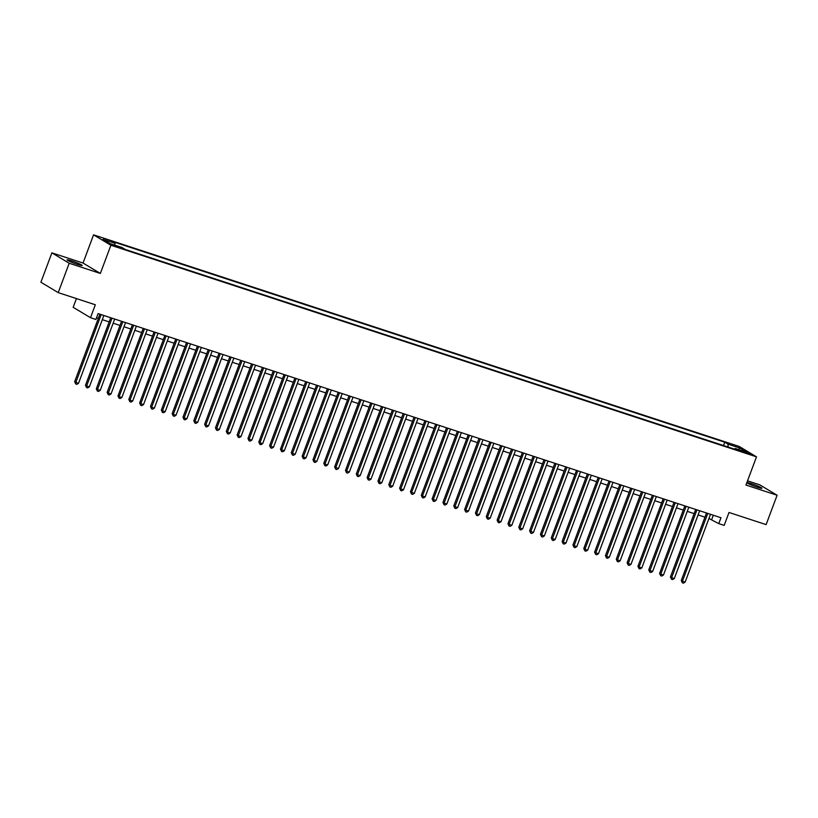 <?xml version="1.0" encoding="UTF-8"?>
<svg xmlns="http://www.w3.org/2000/svg" width="818" height="818" viewBox="0 0 818 818"><rect width="100%" height="100%" fill="white"/><g stroke="black" fill="none" stroke-linecap="round" stroke-linejoin="round"><path stroke-width="1.23" d="M77.618 264.459A8.057 0.706 20.5 0 0 82.178 265.482A8.057 0.706 20.5 0 0 71.626 260.86A8.057 0.706 20.5 0 0 67.076 259.838A8.057 0.706 20.5 0 0 77.618 264.459M746.834 482.702A8.057 0.706 20.5 0 0 757.356 487.231A8.057 0.706 20.5 0 0 761.906 488.254A8.057 0.706 20.5 0 0 751.364 483.632A8.057 0.706 20.5 0 0 746.885 482.548M118.385 247.384L113.109 245.083L118.385 247.384M76.432 298.58L73.17 307.302L90.491 317.701L95.91 319.48L98.099 313.601L720.965 517.733L718.766 523.612L724.186 525.391L729.012 512.467L766.118 524.624L777.1 495.248L759.779 484.849L747.529 480.831M51.882 252.844L40.9 282.22L58.221 292.619L69.203 263.243L100.348 273.447L110.89 245.247L93.569 234.848L83.027 263.048L51.882 252.844L69.203 263.243M110.89 245.247L756.497 456.843L739.175 446.444L93.569 234.848M744.901 451.914L740.321 450.646L745.423 452.886L750.014 454.154L744.901 451.914L744.646 452.62M728.092 447.037L728.03 444.184L724.758 442.211L111.647 241.269L114.919 243.243L103.007 239.337L110.123 243.611L122.035 247.517L125.318 249.48L738.429 450.421L735.147 448.458L734.472 449.123M728.03 444.184L739.953 448.09L747.069 452.354L735.147 448.458M90.491 317.701L95.328 304.777L58.221 292.619M756.497 456.843L745.955 485.043L777.1 495.248M708.93 518.479L718.766 523.612M96.544 317.773L98.334 318.355M102.322 319.664L109.172 321.903M113.15 323.212L120.001 325.462M123.988 326.76L130.829 329.01M134.817 330.319L141.667 332.558M145.645 333.867L152.496 336.106M156.483 337.415L163.334 339.654M167.312 340.963L174.162 343.212M178.15 344.511L184.991 346.76M188.978 348.069L195.829 350.309M199.817 351.617L206.657 353.857M210.645 355.165L217.496 357.415M221.473 358.713L228.324 360.963M232.312 362.262L239.153 364.511M243.14 365.82L249.991 368.059M253.979 369.368L260.819 371.607M264.807 372.916L271.658 375.165M275.635 376.464L282.486 378.714M286.474 380.012L293.314 382.262M297.302 383.57L304.153 385.81M308.141 387.118L314.981 389.358M318.969 390.667L325.82 392.916M329.797 394.215L336.648 396.464M340.636 397.773L347.476 400.012M351.464 401.321L358.315 403.56M362.302 404.869L369.143 407.108M373.131 408.417L379.981 410.667M383.959 411.965L390.81 414.215M394.797 415.524L401.638 417.763M405.626 419.072L412.476 421.311M416.464 422.62L423.305 424.859M427.293 426.168L434.143 428.417M438.121 429.716L444.972 431.965M448.959 433.274L455.8 435.513M459.788 436.822L466.638 439.061M470.626 440.37L477.467 442.61M481.454 443.918L488.305 446.168M492.283 447.466L499.133 449.716M503.121 451.025L509.962 453.264M513.949 454.573L520.8 456.812M524.788 458.121L531.628 460.36M535.616 461.669L542.467 463.918M546.444 465.217L553.295 467.467M557.283 468.775L564.123 471.015M568.111 472.323L574.962 474.563M578.95 475.871L585.79 478.121M589.778 479.42L596.629 481.669M600.606 482.968L607.457 485.217M611.445 486.526L618.285 488.765M622.273 490.074L629.124 492.313M633.112 493.622L639.952 495.872M643.94 497.17L650.791 499.42M654.768 500.718L661.619 502.968M665.607 504.277L672.447 506.516M676.435 507.825L683.286 510.064M687.273 511.373L694.114 513.622M698.102 514.921L704.952 517.17M713.306 515.228L711.742 519.399M723.511 445.534L724.758 442.211M114.919 243.243L114.96 245.196M738.531 449.563L739.953 448.09M100.348 273.447L83.027 263.048M706.507 512.998L681.271 580.504L682.437 581.209L707.785 513.418M685.147 582.099L683.408 583.152L682.324 582.794L682.437 581.209L685.147 582.099L710.494 514.307M682.324 582.794L681.271 580.504M695.678 509.45L670.433 576.956L671.609 577.661L696.956 509.87M674.308 578.551L672.58 579.594L671.496 579.246L671.609 577.661L674.308 578.551L699.656 510.759M671.496 579.246L670.433 576.956M684.84 505.902L659.605 573.408L660.77 574.113L686.118 506.322M663.48 574.993L661.742 576.046L660.658 575.688L660.77 574.113L663.48 574.993L688.828 507.201M660.658 575.688L659.605 573.408M674.012 502.344L648.766 569.86L649.942 570.555L675.29 502.763M652.652 571.445L650.913 572.498L649.829 572.14L649.942 570.555L652.652 571.445L677.999 503.653M649.829 572.14L648.766 569.86M663.173 498.796L637.938 566.312L639.103 567.007L664.451 499.215M641.813 567.896L640.085 568.95L639.001 568.592L639.103 567.007L641.813 567.896L667.161 500.105M639.001 568.592L637.938 566.312M652.345 495.248L627.109 562.753L628.275 563.459L653.623 495.667M630.985 564.348L629.246 565.402L628.163 565.044L628.275 563.459L630.985 564.348L656.333 496.557M628.163 565.044L627.109 562.753M641.516 491.7L616.271 559.205L617.447 559.911L642.795 492.119M620.146 560.8L618.418 561.843L617.334 561.496L617.447 559.911L620.146 560.8L645.494 493.009M617.334 561.496L616.271 559.205M630.678 488.152L605.443 555.657L606.608 556.363L631.956 488.571M609.318 557.242L607.58 558.295L606.496 557.937L606.608 556.363L609.318 557.242L634.666 489.45M606.496 557.937L605.443 555.657M619.85 484.593L594.604 552.109L595.78 552.804L621.128 485.013M598.49 553.694L596.751 554.747L595.668 554.389L595.78 552.804L598.49 553.694L623.837 485.902M595.668 554.389L594.604 552.109M609.011 481.045L583.776 548.561L584.942 549.256L610.289 481.465M587.651 550.146L585.923 551.199L584.839 550.841L584.942 549.256L587.651 550.146L612.999 482.354M584.839 550.841L583.776 548.561M598.183 477.497L572.948 545.003L574.113 545.708L599.461 477.916M576.823 546.598L575.085 547.651L574.001 547.293L574.113 545.708L576.823 546.598L602.171 478.806M574.001 547.293L572.948 545.003M587.355 473.949L562.109 541.455L563.285 542.16L588.633 474.368M565.984 543.05L564.256 544.093L563.173 543.745L563.285 542.16L565.984 543.05L591.332 475.248M563.173 543.745L562.109 541.455M576.516 470.401L551.281 537.907L552.447 538.612L577.794 470.81M555.156 539.491L553.418 540.545L552.334 540.187L552.447 538.612L555.156 539.491L580.504 471.7M552.334 540.187L551.281 537.907M565.688 466.843L540.442 534.359L541.618 535.054L566.966 467.262M544.328 535.943L542.59 536.997L541.506 536.639L541.618 535.054L544.328 535.943L569.676 468.152M541.506 536.639L540.442 534.359M554.849 463.295L529.614 530.8L530.78 531.506L556.128 463.714M533.489 532.395L531.761 533.448L530.678 533.091L530.78 531.506L533.489 532.395L558.837 464.604M530.678 533.091L529.614 530.8M544.021 459.747L518.786 527.252L519.951 527.958L545.299 460.166M522.661 528.847L520.923 529.9L519.839 529.543L519.951 527.958L522.661 528.847L548.009 461.055M519.839 529.543L518.786 527.252M533.193 456.199L507.947 523.704L509.123 524.41L534.471 456.618M511.823 525.299L510.095 526.342L509.011 525.994L509.123 524.41L511.823 525.299L537.17 457.497M509.011 525.994L507.947 523.704M522.354 452.651L497.119 520.156L498.285 520.861L523.632 453.06M500.994 521.741L499.256 522.794L498.172 522.436L498.285 520.861L500.994 521.741L526.342 453.949M498.172 522.436L497.119 520.156M511.526 449.092L486.281 516.608L487.456 517.303L512.804 449.511M490.166 518.193L488.428 519.246L487.344 518.888L487.456 517.303L490.166 518.193L515.514 450.401M487.344 518.888L486.281 516.608M500.688 445.544L475.452 513.05L476.618 513.755L501.966 445.963M479.328 514.645L477.6 515.698L476.516 515.34L476.618 513.755L479.328 514.645L504.675 446.853M476.516 515.34L475.452 513.05M489.859 441.996L464.624 509.502L465.79 510.207L491.137 442.415M468.499 511.097L466.761 512.15L465.677 511.792L465.79 510.207L468.499 511.097L493.847 443.305M465.677 511.792L464.624 509.502M479.031 438.448L453.786 505.953L454.961 506.659L480.309 438.867M457.661 507.549L455.933 508.591L454.849 508.244L454.961 506.659L457.661 507.549L483.009 439.747M454.849 508.244L453.786 505.953M468.193 434.9L442.957 502.405L444.123 503.111L469.471 435.309M446.832 503.99L445.094 505.043L444.01 504.686L444.123 503.111L446.832 503.99L472.18 436.199M444.01 504.686L442.957 502.405M457.364 431.342L432.119 498.857L433.295 499.553L458.642 431.761M436.004 500.442L434.266 501.495L433.182 501.137L433.295 499.553L436.004 500.442L461.352 432.65M433.182 501.137L432.119 498.857M446.526 427.794L421.29 495.299L422.456 496.005L447.804 428.213M425.166 496.894L423.438 497.947L422.354 497.589L422.456 496.005L425.166 496.894L450.514 429.102M422.354 497.589L421.29 495.299M435.697 424.245L410.462 491.751L411.628 492.456L436.976 424.665M414.337 493.346L412.599 494.389L411.515 494.041L411.628 492.456L414.337 493.346L439.685 425.554M411.515 494.041L410.462 491.751M424.869 420.697L399.624 488.203L400.8 488.908L426.147 421.117M403.499 489.798L401.771 490.841L400.687 490.493L400.8 488.908L403.499 489.798L428.847 421.996M400.687 490.493L399.624 488.203M414.031 417.139L388.795 484.655L389.961 485.36L415.309 417.558M392.671 486.24L390.932 487.293L389.849 486.935L389.961 485.36L392.671 486.24L418.018 418.448M389.849 486.935L388.795 484.655M403.202 413.591L377.957 481.107L379.133 481.802L404.481 414.01M381.842 482.692L380.104 483.745L379.02 483.387L379.133 481.802L381.842 482.692L407.19 414.9M379.02 483.387L377.957 481.107M392.364 410.043L367.129 477.548L368.294 478.254L393.642 410.462M371.004 479.144L369.276 480.197L368.192 479.839L368.294 478.254L371.004 479.144L396.352 411.352M368.192 479.839L367.129 477.548M381.536 406.495L356.3 474L357.466 474.706L382.814 406.914M360.176 475.595L358.437 476.638L357.354 476.291L357.466 474.706L360.176 475.595L385.523 407.804M357.354 476.291L356.3 474M370.707 402.947L345.462 470.452L346.638 471.158L371.986 403.366M349.337 472.047L347.609 473.09L346.525 472.743L346.638 471.158L349.337 472.047L374.685 404.245M346.525 472.743L345.462 470.452M359.869 399.389L334.634 466.904L335.799 467.61L361.147 399.808M338.509 468.489L336.771 469.542L335.687 469.184L335.799 467.61L338.509 468.489L363.857 400.697M335.687 469.184L334.634 466.904M349.041 395.84L323.795 463.356L324.971 464.051L350.319 396.26M327.681 464.941L325.942 465.994L324.858 465.636L324.971 464.051L327.681 464.941L353.028 397.149M324.858 465.636L323.795 463.356M338.202 392.292L312.967 459.798L314.132 460.503L339.48 392.712M316.842 461.393L315.114 462.446L314.03 462.088L314.132 460.503L316.842 461.393L342.19 393.601M314.03 462.088L312.967 459.798M327.374 388.744L302.139 456.25L303.304 456.955L328.652 389.163M306.014 457.845L304.276 458.888L303.192 458.54L303.304 456.955L306.014 457.845L331.362 390.053M303.192 458.54L302.139 456.25M316.546 385.196L291.3 452.702L292.476 453.407L317.824 385.615M295.175 454.287L293.447 455.34L292.363 454.982L292.476 453.407L295.175 454.287L320.523 386.495M292.363 454.982L291.3 452.702M305.707 381.638L280.472 449.154L281.637 449.849L306.985 382.057M284.347 450.738L282.609 451.792L281.525 451.434L281.637 449.849L284.347 450.738L309.695 382.947M281.525 451.434L280.472 449.154M294.879 378.09L269.633 445.606L270.809 446.301L296.157 378.509M273.519 447.19L271.781 448.244L270.697 447.886L270.809 446.301L273.519 447.19L298.867 379.399M270.697 447.886L269.633 445.606M284.04 374.542L258.805 442.047L259.971 442.753L285.318 374.961M262.68 443.642L260.952 444.695L259.868 444.338L259.971 442.753L262.68 443.642L288.028 375.851M259.868 444.338L258.805 442.047M273.212 370.994L247.977 438.499L249.142 439.205L274.49 371.413M251.852 440.094L250.114 441.137L249.03 440.79L249.142 439.205L251.852 440.094L277.2 372.302M249.03 440.79L247.977 438.499M262.384 367.446L237.138 434.951L238.314 435.657L263.662 367.865M241.013 436.536L239.285 437.589L238.202 437.231L238.314 435.657L241.013 436.536L266.361 368.744M238.202 437.231L237.138 434.951M251.545 363.887L226.31 431.403L227.476 432.098L252.823 364.307M230.185 432.988L228.447 434.041L227.363 433.683L227.476 432.098L230.185 432.988L255.533 365.196M227.363 433.683L226.31 431.403M240.717 360.339L215.471 427.855L216.647 428.55L241.995 360.758M219.357 429.44L217.619 430.493L216.535 430.135L216.647 428.55L219.357 429.44L244.705 361.648M216.535 430.135L215.471 427.855M229.878 356.791L204.643 424.297L205.809 425.002L231.157 357.21M208.518 425.892L206.79 426.945L205.707 426.587L205.809 425.002L208.518 425.892L233.866 358.1M205.707 426.587L204.643 424.297M219.05 353.243L193.815 420.749L194.981 421.454L220.328 353.662M197.69 422.344L195.952 423.387L194.868 423.039L194.981 421.454L197.69 422.344L223.038 354.542M194.868 423.039L193.815 420.749M208.222 349.695L182.976 417.2L184.152 417.906L209.5 350.104M186.852 418.785L185.124 419.839L184.04 419.481L184.152 417.906L186.852 418.785L212.199 350.994M184.04 419.481L182.976 417.2M197.383 346.137L172.148 413.652L173.314 414.348L198.662 346.556M176.023 415.237L174.285 416.29L173.201 415.933L173.314 414.348L176.023 415.237L201.371 347.445M173.201 415.933L172.148 413.652M186.555 342.589L161.31 410.094L162.485 410.8L187.833 343.008M165.195 411.689L163.457 412.742L162.373 412.384L162.485 410.8L165.195 411.689L190.543 343.897M162.373 412.384L161.31 410.094M175.717 339.041L150.481 406.546L151.647 407.252L176.995 339.46M154.357 408.141L152.629 409.194L151.545 408.836L151.647 407.252L154.357 408.141L179.704 340.349M151.545 408.836L150.481 406.546M164.888 335.492L139.653 402.998L140.819 403.703L166.166 335.912M143.528 404.593L141.79 405.636L140.706 405.288L140.819 403.703L143.528 404.593L168.876 336.791M140.706 405.288L139.653 402.998M154.06 331.944L128.815 399.45L129.99 400.155L155.338 332.353M132.69 401.035L130.962 402.088L129.878 401.73L129.99 400.155L132.69 401.035L158.038 333.243M129.878 401.73L128.815 399.45M143.222 328.386L117.986 395.902L119.152 396.597L144.5 328.805M121.862 397.487L120.123 398.54L119.039 398.182L119.152 396.597L121.862 397.487L147.209 329.695M119.039 398.182L117.986 395.902M132.393 324.838L107.148 392.343L108.324 393.049L133.671 325.257M111.033 393.939L109.295 394.992L108.211 394.634L108.324 393.049L111.033 393.939L136.381 326.147M108.211 394.634L107.148 392.343M121.555 321.29L96.32 388.795L97.485 389.501L122.833 321.709M100.195 390.39L98.467 391.444L97.383 391.086L97.485 389.501L100.195 390.39L125.543 322.599M97.383 391.086L96.32 388.795M110.727 317.742L85.491 385.247L86.657 385.953L112.005 318.161M89.367 386.842L87.628 387.885L86.544 387.538L86.657 385.953L89.367 386.842L114.714 319.04M86.544 387.538L85.491 385.247M99.898 314.184L74.653 381.699L75.829 382.405L101.166 314.603M78.528 383.284L76.8 384.337L75.716 383.979L75.829 382.405L78.528 383.284L103.876 315.492M75.716 383.979L74.653 381.699M742.304 451.71L742.519 451.137"/></g></svg>
